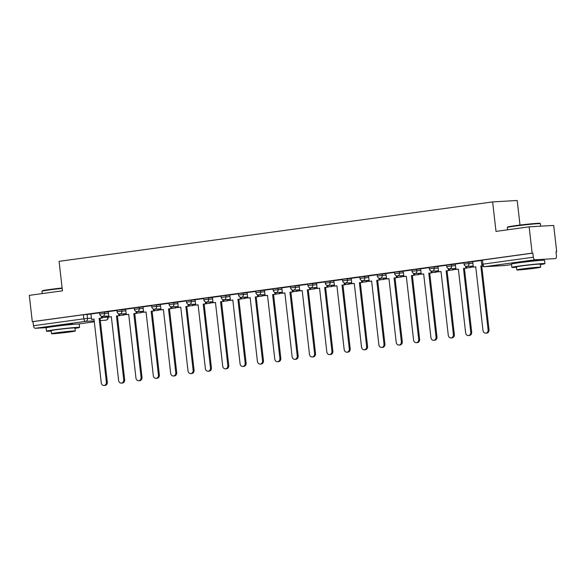 <?xml version="1.0" encoding="UTF-8"?>
<svg xmlns="http://www.w3.org/2000/svg" width="586" height="586" viewBox="0 0 586 586"><rect width="100%" height="100%" fill="white"/><g stroke="black" fill="none" stroke-linecap="round" stroke-linejoin="round"><path stroke-width="0.88" d="M108.359 311.73L99.532 312.565L99.701 314.015L108.52 313.18M125.704 309.349L116.885 310.184L117.054 311.635L125.873 310.807M143.057 306.969L134.238 307.804L134.406 309.262L143.226 308.426M160.41 304.595L151.591 305.423L151.752 306.881L160.571 306.046M177.756 302.215L168.936 303.05L169.105 304.5L177.924 303.665M195.109 299.834L186.289 300.669L186.458 302.127L195.277 301.292M212.462 297.461L203.642 298.289L203.803 299.746L212.63 298.911M229.815 295.08L220.995 295.915L221.156 297.366L229.976 296.531M247.16 292.7L238.341 293.535L238.509 294.992L247.329 294.157M264.513 290.319L255.694 291.154L255.862 292.612L264.682 291.777M281.866 287.946L273.047 288.781L273.208 290.231L282.027 289.396M299.219 285.565L290.392 286.4L290.561 287.851L299.38 287.023M316.565 283.185L307.745 284.02L307.914 285.477L316.733 284.642M333.917 280.811L325.098 281.646L325.259 283.097L334.086 282.262M351.27 278.431L342.451 279.266L342.612 280.716L351.432 279.888M368.616 276.05L359.797 276.885L359.965 278.343L368.784 277.508M385.969 273.677L377.15 274.504L377.318 275.962L386.137 275.127M403.322 271.296L394.503 272.131L394.664 273.581L403.483 272.746M420.675 268.915L411.848 269.75L412.017 271.208L420.836 270.373M438.02 266.542L429.201 267.37L429.37 268.827L438.189 267.992M455.373 264.161L446.554 264.997L446.722 266.447L455.542 265.612M472.726 261.781L463.907 262.616L464.068 264.066L472.887 263.239M537.128 260.675A10.387 0.374 173.5 0 0 538.263 260.374A10.387 0.374 173.5 0 0 532.872 260.66A10.387 0.374 173.5 0 0 522.36 261.876A10.387 0.374 173.5 0 0 517.628 262.726A10.387 0.374 173.5 0 0 518.808 262.762M71.77 324.468A10.387 0.374 173.5 0 0 72.906 324.168A10.387 0.374 173.5 0 0 67.507 324.454A10.387 0.374 173.5 0 0 57.003 325.662A10.387 0.374 173.5 0 0 52.271 326.519A10.387 0.374 173.5 0 0 53.443 326.556M555.989 251.834L556.7 251.738L555.982 251.782L556.451 255.877A2.666 1.428 82.2 0 1 555.382 258.594A2.666 1.428 82.2 0 1 555.323 258.602L535.055 259.774L484.666 266.681L504.934 265.509L511.541 264.601L504.993 265.502A2.666 1.428 82.2 0 0 505.059 265.495M520.002 225.061L517.196 200.493L492.636 201.906L495.998 231.389L529.136 226.848L532.139 253.152L32.296 321.67L29.3 295.359L62.446 290.817L59.083 261.341L492.636 201.906M529.136 226.848L553.704 225.427L556.7 251.738M46.902 327.618L35.211 328.285A2.666 1.428 -97.8 0 1 33.483 325.728L33.014 321.626L83.395 314.719L91.006 314.103M33.014 321.626L32.296 321.67M532.85 253.115L481.253 260.235L481.721 264.337L533.319 257.21L532.85 253.115L532.139 253.152M533.319 257.21A2.666 1.428 82.2 0 0 535.055 259.774M481.282 260.492L472.712 261.671M463.936 262.865L455.307 264.052L455.974 269.465L458.369 269.135L465.628 332.855A3.062 2.578 -93.3 0 0 468.361 335.558A3.062 2.578 -93.3 0 0 470.748 332.152L463.482 268.432L466.808 268.051L466.624 266.432M446.583 265.246L437.954 266.425L438.628 271.838L441.016 271.516L448.275 335.229A3.062 2.578 -93.3 0 0 451.015 337.939A3.062 2.578 -93.3 0 0 453.396 334.533L446.136 270.813L449.455 270.432L449.272 268.806M429.23 267.626L420.602 268.806L421.275 274.219L423.663 273.889L430.93 337.609A3.062 2.578 -93.3 0 0 433.662 340.32A3.062 2.578 -93.3 0 0 436.043 336.906L428.784 273.186L432.109 272.805L431.919 271.186M411.877 270L403.249 271.186L403.922 276.599L406.318 276.27L413.577 339.99A3.062 2.578 -93.3 0 0 416.309 342.693A3.062 2.578 -93.3 0 0 418.69 339.287L411.431 275.567L414.756 275.186L414.573 273.567M394.532 272.38L385.903 273.559L386.577 278.973L388.965 278.65L396.224 342.37A3.062 2.578 -93.3 0 0 398.956 345.073A3.062 2.578 -93.3 0 0 401.344 341.667L394.085 277.947L397.403 277.566L397.22 275.94M377.179 274.761L368.55 275.94L369.224 281.353L371.612 281.024L378.871 344.744A3.062 2.578 -93.3 0 0 381.611 347.454A3.062 2.578 -93.3 0 0 383.991 344.048L376.732 280.328L380.05 279.94L379.867 278.321M359.826 277.134L351.197 278.321L351.871 283.734L354.266 283.404L361.525 347.124A3.062 2.578 -93.3 0 0 364.258 349.827A3.062 2.578 -93.3 0 0 366.638 346.421L359.379 282.701L362.705 282.32L362.514 280.701M342.473 279.515L333.852 280.701L334.518 286.107L336.913 285.785L344.172 349.505A3.062 2.578 -93.3 0 0 346.905 352.208A3.062 2.578 -93.3 0 0 349.285 348.802L342.026 285.082L345.352 284.701L345.169 283.082M325.127 281.895L316.499 283.075L317.173 288.488L319.56 288.158L326.82 351.878A3.062 2.578 -93.3 0 0 329.559 354.589A3.062 2.578 -93.3 0 0 331.94 351.182L324.681 287.462L327.999 287.081L327.816 285.455M307.775 284.269L299.146 285.455L299.82 290.868L302.208 290.539L309.474 354.259A3.062 2.578 -93.3 0 0 312.206 356.969A3.062 2.578 -93.3 0 0 314.587 353.556L307.328 289.836L310.646 289.455L310.463 287.836M290.422 286.649L281.793 287.836L282.467 293.249L284.862 292.919L292.121 356.64A3.062 2.578 -93.3 0 0 294.853 359.343A3.062 2.578 -93.3 0 0 297.234 355.936L289.975 292.216L293.3 291.835L293.11 290.216M273.076 289.03L264.447 290.209L265.121 295.622L267.509 295.293L274.768 359.013A3.062 2.578 -93.3 0 0 277.5 361.723A3.062 2.578 -93.3 0 0 279.888 358.317L272.622 294.597L275.947 294.216L275.764 292.59M255.723 291.41L247.094 292.59L247.768 298.003L250.156 297.673L257.415 361.394A3.062 2.578 -93.3 0 0 260.155 364.104A3.062 2.578 -93.3 0 0 262.535 360.69L255.276 296.97L258.594 296.589L258.411 294.97M238.37 293.784L229.741 294.97L230.415 300.384L232.81 300.054L240.07 363.774A3.062 2.578 -93.3 0 0 242.802 366.477A3.062 2.578 -93.3 0 0 245.182 363.071L237.923 299.351L241.249 298.97L241.058 297.351M221.017 296.164L212.447 297.344M203.672 298.545L195.094 299.724M186.319 300.918L177.69 302.105L178.364 307.518L180.752 307.189L188.011 370.909A3.062 2.578 -93.3 0 0 190.75 373.612A3.062 2.578 -93.3 0 0 193.131 370.206L185.872 306.485L189.19 306.104L189.007 304.486M168.966 303.299L160.337 304.486L161.011 309.891L163.406 309.569L170.665 373.289A3.062 2.578 -93.3 0 0 173.397 375.992A3.062 2.578 -93.3 0 0 175.778 372.586L168.519 308.866L171.845 308.485L171.654 306.859M151.62 305.68L142.991 306.859L143.658 312.272L146.053 311.942L153.312 375.663A3.062 2.578 -93.3 0 0 156.044 378.373A3.062 2.578 -93.3 0 0 158.425 374.967L151.166 311.247L154.492 310.866L154.308 309.24M134.267 308.053L125.638 309.24L126.312 314.653L128.7 314.323L135.959 378.043A3.062 2.578 -93.3 0 0 138.699 380.746A3.062 2.578 -93.3 0 0 141.079 377.34L133.82 313.62L137.139 313.239L136.956 311.62M116.914 310.434L108.285 311.62L108.959 317.033L111.347 316.704L118.614 380.424A3.062 2.578 -93.3 0 0 121.346 383.127A3.062 2.578 -93.3 0 0 123.727 379.721L116.468 316L119.786 315.62L119.603 314.001M99.561 312.814L90.933 313.993L91.606 319.407L94.002 319.077L101.261 382.797A3.062 2.578 -93.3 0 0 103.993 385.507A3.062 2.578 -93.3 0 0 106.374 382.101L99.115 318.381L102.44 318L102.257 316.374M488.094 329.772L489.024 329.72A3.062 2.578 86.7 0 1 486.644 333.126L485.713 333.185A3.062 2.578 -93.3 0 0 488.094 329.772L480.835 266.051L482.41 265.839M472.712 261.664L473.327 267.084L475.722 266.755L482.981 330.475A3.062 2.578 -93.3 0 0 485.713 333.185M473.327 267.084L475.729 266.828M489.024 329.72L481.765 266L482.476 265.905M481.765 266L480.835 266.051M470.748 332.152L471.679 332.101A3.062 2.578 86.7 0 1 469.291 335.507L468.361 335.558M455.974 269.465L458.377 269.208M465.658 266.212L465.877 268.102M470.17 266.234L470.294 267.304L473.312 266.967M470.294 267.304L473.305 266.894M471.679 332.101L464.42 268.381L466.808 268.051M464.42 268.381L463.482 268.432M453.396 334.533L454.326 334.474A3.062 2.578 86.7 0 1 451.945 337.888L451.015 337.939M438.628 271.838L441.024 271.582M448.312 268.593L448.524 270.483M452.817 268.615L452.941 269.685L455.967 269.348M452.941 269.685L455.959 269.274M454.326 334.474L447.067 270.754L449.455 270.432M447.067 270.754L446.136 270.813M436.043 336.906L436.973 336.855A3.062 2.578 86.7 0 1 434.592 340.261L433.662 340.32M421.275 274.219L423.678 273.962M430.959 270.974L431.171 272.864M435.471 270.996L435.588 272.065L438.614 271.721M435.588 272.065L438.606 271.648M436.973 336.855L429.714 273.135L432.109 272.805M429.714 273.135L428.784 273.186M418.69 339.287L419.62 339.235A3.062 2.578 86.7 0 1 417.239 342.642L416.309 342.693M403.922 276.599L406.325 276.343M413.606 273.347L413.826 275.237M418.118 273.369L418.243 274.438L421.261 274.101M418.243 274.438L421.253 274.028M419.62 339.235L412.361 275.515L414.756 275.186M412.361 275.515L411.431 275.567M401.344 341.667L402.274 341.609A3.062 2.578 86.7 0 1 399.894 345.022L398.956 345.073M386.577 278.973L388.972 278.724M396.261 275.728L396.473 277.618M400.765 275.75L400.89 276.819L403.908 276.482M400.89 276.819L403.901 276.409M402.274 341.609L395.015 277.896L397.403 277.566M395.015 277.896L394.085 277.947M507.322 227.456L507.674 227.016A16.24 0.579 -6.5 0 1 515.065 225.698A16.24 0.579 -6.5 0 1 531.253 223.83A16.24 0.579 -6.5 0 1 539.933 223.339L540.373 223.691A16.642 0.593 173.5 0 0 531.48 224.196A16.642 0.593 173.5 0 0 514.896 226.108A16.642 0.593 173.5 0 0 507.322 227.456A16.642 0.593 173.5 0 0 507.315 227.478L507.579 229.8M540.351 264.572A16.642 0.593 173.5 0 0 544.936 263.634A16.642 0.593 173.5 0 0 536.285 264.096A16.642 0.593 173.5 0 0 519.445 266.029A16.642 0.593 173.5 0 0 511.864 267.399A16.642 0.593 173.5 0 0 516.537 267.282M544.936 263.634L544.555 260.33A16.642 0.593 173.5 0 0 535.912 260.792A16.642 0.593 173.5 0 0 519.071 262.726A16.642 0.593 173.5 0 0 511.49 264.096L511.864 267.399M516.837 269.912L516.493 266.872A11.984 0.425 -6.5 0 1 521.95 265.89A11.984 0.425 -6.5 0 1 534.08 264.491A11.984 0.425 -6.5 0 1 540.307 264.161L540.651 267.201A11.984 0.425 173.5 0 0 534.425 267.531A11.984 0.425 173.5 0 0 522.302 268.93A11.984 0.425 173.5 0 0 516.837 269.912A11.984 0.425 173.5 0 0 523.064 269.582A11.984 0.425 173.5 0 0 535.194 268.183A11.984 0.425 173.5 0 0 540.651 267.201M532.901 268.315L536.417 267.685L532.403 267.897L521.071 269.428L532.901 268.315M540.666 226.181L540.387 223.706A16.642 0.593 173.5 0 0 540.373 223.691M62.167 288.378A16.642 0.593 173.5 0 0 49.539 289.902A16.642 0.593 173.5 0 0 41.965 291.242L42.317 290.803A16.24 0.579 -6.5 0 1 49.707 289.491A16.24 0.579 -6.5 0 1 62.123 287.997M41.965 291.242A16.642 0.593 173.5 0 0 41.958 291.264L42.221 293.593M74.993 328.358A16.642 0.593 173.5 0 0 79.571 327.42A16.642 0.593 173.5 0 0 70.928 327.882A16.642 0.593 173.5 0 0 54.088 329.823A16.642 0.593 173.5 0 0 46.506 331.193A16.642 0.593 173.5 0 0 51.18 331.075M79.571 327.42L79.198 324.117A16.642 0.593 173.5 0 0 70.554 324.578A16.642 0.593 173.5 0 0 53.707 326.519A16.642 0.593 173.5 0 0 46.126 327.889L46.506 331.193M51.48 333.705L51.136 330.665A11.984 0.425 -6.5 0 1 56.593 329.676A11.984 0.425 -6.5 0 1 68.716 328.285A11.984 0.425 -6.5 0 1 74.942 327.948L75.294 330.987A11.984 0.425 173.5 0 0 69.067 331.324A11.984 0.425 173.5 0 0 56.937 332.716A11.984 0.425 173.5 0 0 51.48 333.705A11.984 0.425 173.5 0 0 57.706 333.375A11.984 0.425 173.5 0 0 69.829 331.976A11.984 0.425 173.5 0 0 75.294 330.987M67.537 332.108L71.06 331.471L67.046 331.683L55.714 333.222L67.537 332.108M383.991 344.048L384.921 343.989A3.062 2.578 86.7 0 1 382.541 347.395L381.611 347.454M369.224 281.353L371.619 281.097M378.908 278.108L379.12 279.998M383.42 278.13L383.537 279.2L386.562 278.855M383.537 279.2L386.555 278.782M384.921 343.989L377.662 280.269L380.05 279.94M377.662 280.269L376.732 280.328M366.638 346.421L367.569 346.37A3.062 2.578 86.7 0 1 365.188 349.776L364.258 349.827M351.871 283.734L354.274 283.478M361.555 280.482L361.774 282.379M366.067 280.504L366.184 281.58L369.209 281.236M366.184 281.58L369.202 281.163M367.569 346.37L360.309 282.65L362.705 282.32M360.309 282.65L359.379 282.701M349.285 348.802L350.223 348.751A3.062 2.578 86.7 0 1 347.835 352.157L346.905 352.208M334.518 286.107L336.921 285.858M344.202 282.862L344.422 284.752M348.714 282.884L348.838 283.954L351.856 283.617M348.838 283.954L351.849 283.543M350.223 348.751L342.957 285.03L345.352 284.701M342.957 285.03L342.026 285.082M331.94 351.182L332.87 351.124A3.062 2.578 86.7 0 1 330.489 354.537L329.559 354.589M317.173 288.488L319.568 288.231M326.856 285.243L327.069 287.133M331.361 285.265L331.486 286.334L334.511 285.99M331.486 286.334L334.496 285.917M332.87 351.124L325.611 287.404L327.999 287.081M325.611 287.404L324.681 287.462M314.587 353.556L315.517 353.505A3.062 2.578 86.7 0 1 313.136 356.911L312.206 356.969M299.82 290.868L302.222 290.612M309.503 287.616L309.716 289.513M314.015 287.645L314.133 288.715L317.158 288.371M314.133 288.715L317.151 288.297M315.517 353.505L308.258 289.784L310.646 289.455M308.258 289.784L307.328 289.836M297.234 355.936L298.164 355.885A3.062 2.578 86.7 0 1 295.784 359.291L294.853 359.343M282.467 293.249L284.869 292.993M292.15 289.997L292.37 291.887M296.663 290.019L296.787 291.088L299.805 290.751M296.787 291.088L299.798 290.678M298.164 355.885L290.905 292.165L293.3 291.835M290.905 292.165L289.975 292.216M279.888 358.317L280.819 358.258A3.062 2.578 86.7 0 1 278.431 361.672L277.5 361.723M265.121 295.622L267.516 295.366M274.797 292.377L275.017 294.267M279.31 292.399L279.434 293.469L282.452 293.132M279.434 293.469L282.445 293.059M280.819 358.258L273.559 294.538L275.947 294.216M273.559 294.538L272.622 294.597M262.535 360.69L263.466 360.639A3.062 2.578 86.7 0 1 261.085 364.045L260.155 364.104M247.768 298.003L250.163 297.747M257.452 294.751L257.664 296.648M261.957 294.78L262.081 295.849L265.106 295.505M262.081 295.849L265.099 295.432M263.466 360.639L256.207 296.919L258.594 296.589M256.207 296.919L255.276 296.97M245.182 363.071L246.113 363.02A3.062 2.578 86.7 0 1 243.732 366.426L242.802 366.477M230.415 300.384L232.818 300.127M240.099 297.131L240.311 299.021M244.611 297.153L244.728 298.223L247.753 297.886M244.728 298.223L247.746 297.813M246.113 363.02L238.854 299.3L241.249 298.97M238.854 299.3L237.923 299.351M227.829 365.452L228.76 365.393A3.062 2.578 86.7 0 1 226.379 368.806L225.449 368.858A3.062 2.578 -93.3 0 0 227.829 365.452L220.57 301.731L223.896 301.351L223.713 299.724M212.447 297.336L213.062 302.757L215.458 302.435L222.717 366.155A3.062 2.578 -93.3 0 0 225.449 368.858M213.062 302.757L215.465 302.508M222.746 299.512L222.966 301.402M227.258 299.534L227.383 300.603L230.401 300.266M227.383 300.603L230.393 300.193M228.76 365.393L221.501 301.68L223.896 301.351M221.501 301.68L220.57 301.731M210.484 367.825L211.414 367.774A3.062 2.578 86.7 0 1 209.034 371.18L208.096 371.238A3.062 2.578 -93.3 0 0 210.484 367.825L203.225 304.112L206.543 303.724L206.36 302.105M195.094 299.717L195.717 305.138L198.105 304.808L205.364 368.528A3.062 2.578 -93.3 0 0 208.096 371.238M195.717 305.138L198.112 304.881M205.4 301.893L205.613 303.782M209.905 301.915L210.03 302.984L213.055 302.64M210.03 302.984L213.04 302.566M211.414 367.774L204.155 304.053L206.543 303.724M204.155 304.053L203.225 304.112M193.131 370.206L194.061 370.154A3.062 2.578 86.7 0 1 191.681 373.56L190.75 373.612M178.364 307.518L180.759 307.262M188.047 304.266L188.26 306.156M192.56 304.288L192.677 305.357L195.702 305.02M192.677 305.357L195.695 304.947M194.061 370.154L186.802 306.434L189.19 306.104M186.802 306.434L185.872 306.485M175.778 372.586L176.708 372.535A3.062 2.578 86.7 0 1 174.328 375.941L173.397 375.992M161.011 309.891L163.413 309.642M170.694 306.646L170.914 308.536M175.207 306.668L175.324 307.738L178.349 307.401M175.324 307.738L178.342 307.328M176.708 372.535L169.449 308.815L171.845 308.485M169.449 308.815L168.519 308.866M158.425 374.967L159.363 374.908A3.062 2.578 86.7 0 1 156.975 378.314L156.044 378.373M143.658 312.272L146.061 312.016M153.342 309.027L153.561 310.917M157.854 309.049L157.978 310.119L160.996 309.774M157.978 310.119L160.989 309.701M159.363 374.908L152.096 311.188L154.492 310.866M152.096 311.188L151.166 311.247M141.079 377.34L142.01 377.289A3.062 2.578 86.7 0 1 139.629 380.695L138.699 380.746M126.312 314.653L128.708 314.396M135.996 311.4L136.208 313.298M140.501 311.43L140.625 312.499L143.651 312.155M140.625 312.499L143.636 312.082M142.01 377.289L134.751 313.569L137.139 313.239M134.751 313.569L133.82 313.62M123.727 379.721L124.657 379.669A3.062 2.578 86.7 0 1 122.276 383.076L121.346 383.127M108.959 317.033L111.362 316.777M118.643 313.781L118.855 315.671M123.155 313.803L123.272 314.872L126.298 314.536M123.272 314.872L126.29 314.462M124.657 379.669L117.398 315.949L119.786 315.62M117.398 315.949L116.468 316M106.374 382.101L107.304 382.043A3.062 2.578 86.7 0 1 104.923 385.456L103.993 385.507M91.606 319.407L94.009 319.15M101.29 316.162L101.51 318.052M105.802 316.184L105.927 317.253L108.945 316.909M105.927 317.253L108.937 316.843M107.304 382.043L100.045 318.323L102.44 318M100.045 318.323L99.115 318.381M104.403 311.957L104.572 313.407A2.666 2.241 86.7 0 1 102.645 316.359A2.666 2.241 -93.3 0 1 102.499 316.374L108.842 316.008M121.756 309.576L121.925 311.034A2.666 2.241 86.7 0 1 119.998 313.979A2.666 2.241 -93.3 0 1 119.852 313.993L126.195 313.627M139.109 307.196L139.27 308.654A2.666 2.241 86.7 0 1 137.351 311.606A2.666 2.241 -93.3 0 1 137.205 311.613L143.548 311.254M156.455 304.823L156.623 306.273A2.666 2.241 86.7 0 1 154.704 309.225A2.666 2.241 -93.3 0 1 154.55 309.24L160.894 308.873M173.808 302.442L173.976 303.9A2.666 2.241 86.7 0 1 172.05 306.844A2.666 2.241 -93.3 0 1 171.903 306.859L178.247 306.493M191.161 300.061L191.329 301.519A2.666 2.241 86.7 0 1 189.403 304.464A2.666 2.241 -93.3 0 1 189.256 304.478L195.599 304.119M208.513 297.688L208.675 299.138A2.666 2.241 86.7 0 1 206.755 302.09A2.666 2.241 -93.3 0 1 206.602 302.105L212.945 301.739M225.859 295.307L226.028 296.758A2.666 2.241 86.7 0 1 224.101 299.71A2.666 2.241 -93.3 0 1 223.955 299.724L230.298 299.358M243.212 292.927L243.38 294.384A2.666 2.241 86.7 0 1 241.454 297.329A2.666 2.241 -93.3 0 1 241.307 297.344L247.651 296.977M260.565 290.553L260.726 292.004A2.666 2.241 86.7 0 1 258.807 294.956A2.666 2.241 -93.3 0 1 258.66 294.97L265.004 294.604M277.918 288.173L278.079 289.623A2.666 2.241 86.7 0 1 276.16 292.575A2.666 2.241 -93.3 0 1 276.006 292.59L282.349 292.224M295.263 285.792L295.432 287.25A2.666 2.241 86.7 0 1 293.505 290.195A2.666 2.241 -93.3 0 1 293.359 290.209L299.702 289.843M312.616 283.412L312.785 284.869A2.666 2.241 86.7 0 1 310.858 287.821A2.666 2.241 -93.3 0 1 310.712 287.836L317.055 287.47M329.969 281.038L330.13 282.489A2.666 2.241 86.7 0 1 328.211 285.441A2.666 2.241 -93.3 0 1 328.065 285.455L334.408 285.089M347.315 278.658L347.483 280.115A2.666 2.241 86.7 0 1 345.564 283.06A2.666 2.241 -93.3 0 1 345.41 283.075L351.754 282.708M364.668 276.277L364.836 277.735A2.666 2.241 86.7 0 1 362.91 280.679A2.666 2.241 -93.3 0 1 362.763 280.694L369.107 280.335M382.021 273.904L382.189 275.354A2.666 2.241 86.7 0 1 380.263 278.306A2.666 2.241 -93.3 0 1 380.116 278.321L386.46 277.954M399.374 271.523L399.535 272.973A2.666 2.241 86.7 0 1 397.616 275.925A2.666 2.241 -93.3 0 1 397.462 275.94L403.805 275.574M416.719 269.142L416.888 270.6A2.666 2.241 86.7 0 1 414.961 273.545A2.666 2.241 -93.3 0 1 414.815 273.559L421.158 273.193M434.072 266.769L434.241 268.22A2.666 2.241 86.7 0 1 432.314 271.171A2.666 2.241 -93.3 0 1 432.168 271.186L438.511 270.82M451.425 264.389L451.586 265.839A2.666 2.241 86.7 0 1 449.667 268.791A2.666 2.241 -93.3 0 1 449.521 268.806L455.864 268.439M468.778 262.008L468.939 263.466A2.666 2.241 86.7 0 1 467.02 266.41A2.666 2.241 -93.3 0 1 466.866 266.425L473.21 266.059M87.058 314.338L87.519 318.432L91.475 318.205M102.389 317.575L108.183 317.019M107.765 317.077L107.787 317.268A2.666 2.241 -93.3 0 1 105.868 320.212L100.301 320.535M94.207 320.886L85.6 321.384L35.211 328.285M78.004 324.036L94.309 321.795L78.026 324.036M108.212 317.268A2.666 2.666 0 0 1 105.927 320.205L105.868 320.212A2.666 1.428 82.2 0 0 105.927 320.205A2.666 1.428 82.2 0 0 106.066 320.176M469.635 267.641A2.666 2.241 -93.3 0 0 469.782 267.641A2.666 2.241 -93.3 0 0 469.935 267.626A2.666 2.241 -93.3 0 0 470.8 267.275M452.282 270.021A2.666 2.241 -93.3 0 0 452.436 270.014A2.666 2.241 -93.3 0 0 452.582 270A2.666 2.241 -93.3 0 0 453.454 269.655M434.937 272.395A2.666 2.241 -93.3 0 0 435.083 272.395A2.666 2.241 -93.3 0 0 435.23 272.38A2.666 2.241 -93.3 0 0 436.101 272.036M417.584 274.775A2.666 2.241 -93.3 0 0 417.73 274.775A2.666 2.241 -93.3 0 0 417.877 274.761A2.666 2.241 -93.3 0 0 418.748 274.409M400.231 277.156A2.666 2.241 -93.3 0 0 400.377 277.149A2.666 2.241 -93.3 0 0 400.531 277.134A2.666 2.241 -93.3 0 0 401.395 276.79M382.878 279.529A2.666 2.241 -93.3 0 0 383.032 279.529A2.666 2.241 -93.3 0 0 383.178 279.515A2.666 2.241 -93.3 0 0 384.05 279.17M365.532 281.91A2.666 2.241 -93.3 0 0 365.679 281.91A2.666 2.241 -93.3 0 0 365.825 281.895A2.666 2.241 -93.3 0 0 366.697 281.551M348.179 284.291A2.666 2.241 -93.3 0 0 348.326 284.283A2.666 2.241 -93.3 0 0 348.48 284.269A2.666 2.241 -93.3 0 0 349.344 283.924M330.826 286.664A2.666 2.241 -93.3 0 0 330.98 286.664A2.666 2.241 -93.3 0 0 331.127 286.649A2.666 2.241 -93.3 0 0 331.998 286.305M313.481 289.045A2.666 2.241 -93.3 0 0 313.627 289.045A2.666 2.241 -93.3 0 0 313.774 289.03A2.666 2.241 -93.3 0 0 314.645 288.686M296.128 291.425A2.666 2.241 -93.3 0 0 296.274 291.425A2.666 2.241 -93.3 0 0 296.421 291.41A2.666 2.241 -93.3 0 0 297.292 291.059M278.775 293.806A2.666 2.241 -93.3 0 0 278.921 293.798A2.666 2.241 -93.3 0 0 279.075 293.784A2.666 2.241 -93.3 0 0 279.94 293.44M261.422 296.179A2.666 2.241 -93.3 0 0 261.576 296.179A2.666 2.241 -93.3 0 0 261.722 296.164A2.666 2.241 -93.3 0 0 262.594 295.82M244.076 298.56A2.666 2.241 -93.3 0 0 244.223 298.56A2.666 2.241 -93.3 0 0 244.369 298.545A2.666 2.241 -93.3 0 0 245.241 298.193M226.723 300.94A2.666 2.241 -93.3 0 0 226.87 300.933A2.666 2.241 -93.3 0 0 227.016 300.918A2.666 2.241 -93.3 0 0 227.888 300.574M209.37 303.314A2.666 2.241 -93.3 0 0 209.524 303.314A2.666 2.241 -93.3 0 0 209.671 303.299A2.666 2.241 -93.3 0 0 210.535 302.955M192.018 305.694A2.666 2.241 -93.3 0 0 192.171 305.694A2.666 2.241 -93.3 0 0 192.318 305.68A2.666 2.241 -93.3 0 0 193.19 305.328M174.672 308.075A2.666 2.241 -93.3 0 0 174.818 308.068A2.666 2.241 -93.3 0 0 174.965 308.053A2.666 2.241 -93.3 0 0 175.837 307.709M157.319 310.448A2.666 2.241 -93.3 0 0 157.466 310.448A2.666 2.241 -93.3 0 0 157.619 310.434A2.666 2.241 -93.3 0 0 158.484 310.089M139.966 312.829A2.666 2.241 -93.3 0 0 140.12 312.829A2.666 2.241 -93.3 0 0 140.266 312.814A2.666 2.241 -93.3 0 0 141.138 312.47M122.621 315.209A2.666 2.241 -93.3 0 0 122.767 315.202A2.666 2.241 -93.3 0 0 122.914 315.195A2.666 2.241 -93.3 0 0 123.785 314.843M482.468 260.016L482.937 264.118A2.666 1.428 -97.8 0 0 484.666 266.681A2.666 2.241 86.7 0 1 484.519 266.696L504.788 265.524A2.666 2.241 86.7 0 1 504.641 265.524M83.395 314.719L83.864 318.821L87.519 318.432A2.666 2.241 -93.3 0 1 85.6 321.384A2.666 1.428 -97.8 0 1 83.864 318.821L33.483 325.728M464.068 264.066A2.666 2.666 0 0 0 466.866 266.425M466.778 267.809L469.782 267.641A2.666 2.666 0 0 0 470.998 267.267M446.722 266.447A2.666 2.666 0 0 0 449.521 268.806M449.425 270.19L452.436 270.014A2.666 2.666 0 0 0 453.645 269.641M429.37 268.827A2.666 2.666 0 0 0 432.168 271.186M432.08 272.571L435.083 272.395A2.666 2.666 0 0 0 436.292 272.021M412.017 271.208A2.666 2.666 0 0 0 414.815 273.559M414.727 274.944L417.73 274.775A2.666 2.666 0 0 0 418.946 274.402M394.664 273.581A2.666 2.666 0 0 0 397.462 275.94M397.374 277.325L400.377 277.149A2.666 2.666 0 0 0 401.593 276.782M377.318 275.962A2.666 2.666 0 0 0 380.116 278.321M380.028 279.705L383.032 279.529A2.666 2.666 0 0 0 384.24 279.156M359.965 278.343A2.666 2.666 0 0 0 362.763 280.694M362.675 282.078L365.679 281.91A2.666 2.666 0 0 0 366.887 281.536M342.612 280.716A2.666 2.666 0 0 0 345.41 283.075M345.322 284.459L348.326 284.283A2.666 2.666 0 0 0 349.542 283.917M325.259 283.097A2.666 2.666 0 0 0 328.065 285.455M327.97 286.84L330.98 286.664A2.666 2.666 0 0 0 332.189 286.29M307.914 285.477A2.666 2.666 0 0 0 310.712 287.836M310.624 289.213L313.627 289.045A2.666 2.666 0 0 0 314.836 288.671M290.561 287.851A2.666 2.666 0 0 0 293.359 290.209M293.271 291.594L296.274 291.425A2.666 2.666 0 0 0 297.483 291.052M273.208 290.231A2.666 2.666 0 0 0 276.006 292.59M275.918 293.974L278.921 293.798A2.666 2.666 0 0 0 280.137 293.425M255.862 292.612A2.666 2.666 0 0 0 258.66 294.97M258.572 296.355L261.576 296.179A2.666 2.666 0 0 0 262.784 295.805M238.509 294.992A2.666 2.666 0 0 0 241.307 297.344M241.22 298.728L244.223 298.56A2.666 2.666 0 0 0 245.431 298.186M221.156 297.366A2.666 2.666 0 0 0 223.955 299.724M223.867 301.109L226.87 300.933A2.666 2.666 0 0 0 228.086 300.567M203.803 299.746A2.666 2.666 0 0 0 206.602 302.105M206.514 303.489L209.524 303.314A2.666 2.666 0 0 0 210.733 302.94M186.458 302.127A2.666 2.666 0 0 0 189.256 304.478M189.168 305.863L192.171 305.694A2.666 2.666 0 0 0 193.38 305.321M169.105 304.5A2.666 2.666 0 0 0 171.903 306.859M171.815 308.243L174.818 308.068A2.666 2.666 0 0 0 176.027 307.701M151.752 306.881A2.666 2.666 0 0 0 154.55 309.24M154.462 310.624L157.466 310.448A2.666 2.666 0 0 0 158.681 310.075M134.406 309.262A2.666 2.666 0 0 0 137.205 311.613M137.109 312.997L140.12 312.829A2.666 2.666 0 0 0 141.329 312.455M117.054 311.635A2.666 2.666 0 0 0 119.852 313.993M119.764 315.378L122.767 315.202A2.666 2.666 0 0 0 123.976 314.836M99.701 314.015A2.666 2.666 0 0 0 102.499 316.374M481.721 264.337A2.666 2.666 0 0 0 484.519 266.696"/></g></svg>
